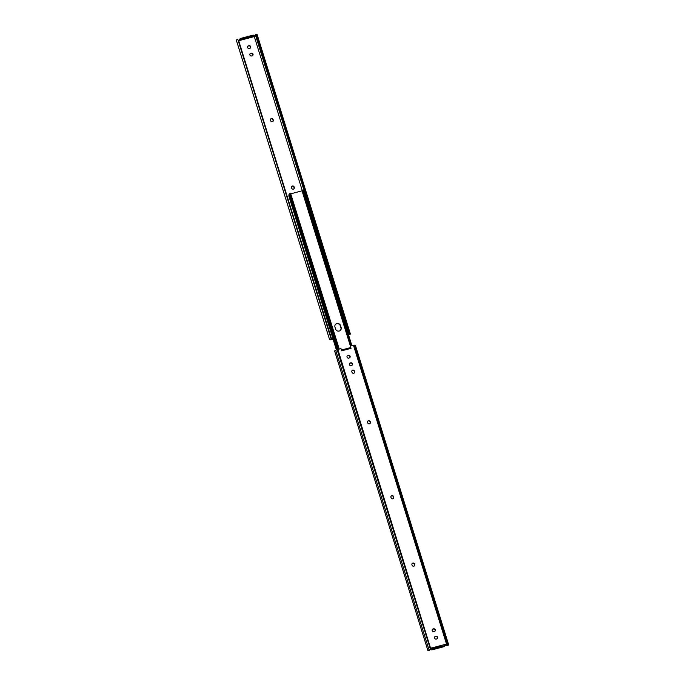 <?xml version="1.0" encoding="UTF-8"?>
<svg xmlns="http://www.w3.org/2000/svg" width="685" height="685" viewBox="0 0 685 685"><rect width="100%" height="100%" fill="white"/><g stroke="black" fill="none" stroke-linecap="round" stroke-linejoin="round"><path stroke-width="1.03" d="M413.817 566.204A1.413 1.344 -138.3 0 1 412.087 565.228L411.942 564.757A1.413 1.344 -138.3 0 1 413.534 563.079A1.413 1.344 -138.3 0 1 414.571 564.055L414.725 564.526A1.413 1.344 -138.3 0 1 413.817 566.204M392.813 498.766A1.413 1.344 -138.3 0 1 391.084 497.781L390.938 497.31A1.413 1.344 -138.3 0 1 392.522 495.632A1.413 1.344 -138.3 0 1 393.567 496.616L393.712 497.087A1.413 1.344 -138.3 0 1 392.813 498.766M369.472 423.827A1.413 1.344 -138.3 0 1 367.742 422.85L367.597 422.38A1.413 1.344 -138.3 0 1 369.189 420.701A1.413 1.344 -138.3 0 1 370.225 421.686L370.38 422.157A1.413 1.344 -138.3 0 1 369.472 423.827M353.725 373.265A1.413 1.344 -138.3 0 1 351.996 372.28L351.85 371.809A1.413 1.344 -138.3 0 1 353.434 370.131A1.413 1.344 -138.3 0 1 354.479 371.116L354.625 371.587A1.413 1.344 -138.3 0 1 353.725 373.265M427.954 650.673L430.283 649.457L430.882 648.138A0.813 0.779 -138.3 0 1 431.627 647.993L445.798 644.251A0.813 0.779 41.7 0 1 446.509 644.02L353.46 345.266L350.326 346.096L351.028 348.34L341.661 350.806L340.967 348.571L337.114 349.633L334.597 350.943L427.954 650.673L429.204 650.125M412.113 563.584A1.413 1.344 -138.3 0 1 414.374 564.286L414.519 564.757A1.413 1.344 -138.3 0 1 414.348 565.921M391.109 496.146A1.413 1.344 -138.3 0 1 393.37 496.848L393.515 497.319A1.413 1.344 -138.3 0 1 393.344 498.483M367.768 421.215A1.413 1.344 -138.3 0 1 370.028 421.909L370.174 422.38A1.413 1.344 -138.3 0 1 370.003 423.544M352.013 370.645A1.413 1.344 -138.3 0 1 354.273 371.347L354.428 371.818A1.413 1.344 -138.3 0 1 354.256 372.983M434.701 636.93A1.413 1.344 -138.3 0 1 435.232 636.648L435.703 636.528A1.413 1.344 -138.3 0 1 437.261 638.668M432.372 629.438A1.413 1.344 -138.3 0 1 432.894 629.155L433.365 629.035A1.413 1.344 -138.3 0 1 434.924 631.176M349.521 363.452A1.413 1.344 -138.3 0 1 350.052 363.17L350.523 363.041A1.413 1.344 -138.3 0 1 352.081 365.191M347.192 355.96A1.413 1.344 -138.3 0 1 347.715 355.678L348.185 355.549A1.413 1.344 -138.3 0 1 349.744 357.698M445.798 644.251L445.533 645.518L431.978 648.781A0.813 0.779 41.7 0 0 430.719 648.335M350.326 346.096L350.771 348.408M445.704 644.379A0.813 0.779 -138.3 0 1 446.303 644.242L447.545 644.893L354.059 345.163L355.352 345.231L448.709 644.97L446.86 645.784L446.397 644.294M448.709 644.97L447.545 644.893M446.86 645.784L447.759 645.27L447.254 645.219M445.533 645.518L443.486 646.811L432.372 649.748L431.43 649.834L431.618 648.31M432.072 649.072L431.43 649.834M436.73 638.951L436.259 639.079A1.413 1.344 -138.3 0 1 434.795 636.81A1.413 1.344 -138.3 0 1 435.437 636.425L435.9 636.296A1.413 1.344 -138.3 0 1 437.364 638.566A1.413 1.344 -138.3 0 1 436.73 638.951M434.393 631.459L433.93 631.587A1.413 1.344 -138.3 0 1 432.466 629.318A1.413 1.344 -138.3 0 1 433.1 628.933L433.571 628.804A1.413 1.344 -138.3 0 1 435.035 631.073A1.413 1.344 -138.3 0 1 434.393 631.459M351.551 365.473L351.08 365.593A1.413 1.344 -138.3 0 1 349.615 363.333A1.413 1.344 -138.3 0 1 350.258 362.939L350.72 362.819A1.413 1.344 -138.3 0 1 352.184 365.079A1.413 1.344 -138.3 0 1 351.551 365.473M349.213 357.981L348.751 358.101A1.413 1.344 -138.3 0 1 347.286 355.84A1.413 1.344 -138.3 0 1 347.92 355.446L348.391 355.327A1.413 1.344 -138.3 0 1 349.855 357.587A1.413 1.344 -138.3 0 1 349.213 357.981M446.509 644.02L447.348 644.679M353.46 345.266L354.059 345.163M430.283 649.457L429.298 650.425M430.651 648.481L337.833 349.393M432.132 648.618L431.627 647.993M341.832 349.915L349.984 347.749L350.437 348.494M342.252 350.651L341.789 349.915L341.858 350.763M341.652 350.121L341.832 350.763M271.388 118.565A1.413 1.344 41.7 0 0 270.481 120.243L270.626 120.714A1.413 1.344 41.7 0 0 272.998 121.305A1.413 1.344 41.7 0 0 273.264 120.021L273.118 119.55A1.413 1.344 41.7 0 0 271.388 118.565M272.887 121.416A1.413 1.344 41.7 0 0 273.058 120.243L272.913 119.772A1.413 1.344 41.7 0 0 270.652 119.079M292.392 186.012A1.413 1.344 41.7 0 0 291.485 187.681L291.63 188.152A1.413 1.344 41.7 0 0 294.002 188.743A1.413 1.344 41.7 0 0 294.267 187.459L294.122 186.988A1.413 1.344 41.7 0 0 292.392 186.012M293.891 188.855A1.413 1.344 41.7 0 0 294.062 187.69L293.916 187.219A1.413 1.344 41.7 0 0 291.656 186.517M249.297 48.472L249.768 48.352A1.413 1.344 41.7 0 0 250.504 46.323A1.413 1.344 41.7 0 0 248.938 45.698L248.475 45.818A1.413 1.344 41.7 0 0 247.739 47.847A1.413 1.344 41.7 0 0 249.297 48.472M251.635 55.964L252.106 55.845A1.413 1.344 41.7 0 0 252.842 53.815A1.413 1.344 41.7 0 0 251.275 53.19L250.804 53.31A1.413 1.344 41.7 0 0 250.068 55.339A1.413 1.344 41.7 0 0 251.635 55.964M241.805 39.139L240.384 39.73L240.092 38.788L239.467 39.482L239.767 40.424L253.219 36.87L253.87 36.108L252.928 36.202L252.628 35.252L241.514 38.189L241.805 39.139L252.928 36.202M239.562 39.773A0.813 0.779 -138.3 0 1 238.697 40.758L331.745 339.503L333.056 339.161M253.381 36.69A0.813 0.779 41.7 0 0 254.315 36.63L302.205 190.387M333.107 339.315L330.024 339.863L331.138 338.904L330.607 339.469L331.745 339.503M254.717 35.543L254.315 36.63L254.717 35.543M255.796 34.875L255.008 35.226M350.403 334.057L257.046 34.327L255.702 34.575L349.059 334.314L350.403 334.057L348.588 335.068M240.092 38.788L241.514 38.189M252.628 35.252L253.544 35.226M250.299 48.07A1.413 1.344 41.7 0 0 248.741 45.921L248.27 46.049A1.413 1.344 41.7 0 0 247.739 46.332M252.628 55.562A1.413 1.344 41.7 0 0 251.07 53.413L250.607 53.541A1.413 1.344 41.7 0 0 250.076 53.824M329.648 339.769L236.291 40.03L237.772 39.165L331.497 338.955M237.772 39.165L331.138 338.904M255.436 35.046L349.059 334.314M256.395 34.25L349.752 333.989M239.416 39.944L239.202 40.749M240.384 39.73L239.767 40.424M339.203 331.035A2.971 2.834 -138.3 0 1 335.547 328.963L334.965 327.079A2.971 2.834 -138.3 0 1 338.322 323.534A2.971 2.834 -138.3 0 1 340.522 325.606L341.104 327.498A2.971 2.834 -138.3 0 1 339.203 331.035M351.277 345.848L302.761 190.079L301.991 190.644L350.403 346.079M351.893 345.685L303.412 190.01L302.761 190.079M337.696 349.436L289.301 194.043L288.933 194.309L337.294 349.564M338.159 349.307L289.678 193.641L290.56 193.307L339.075 349.067M339.221 349.033L290.56 193.307M302.042 190.815L290.86 193.769M335.419 324.476A2.971 2.834 -138.3 0 1 340.317 325.837L340.907 327.721A2.971 2.834 -138.3 0 1 340.445 330.324M288.847 196.021L336.412 349.932M448.332 644.876L354.976 345.137M430.403 649.149L337.114 349.633M429.05 649.971L335.684 350.232M431.156 648.823L431.456 649.774M349.984 347.749L341.789 349.915M253.57 35.166L253.87 36.108M288.77 195.764L336.746 349.787"/></g></svg>
